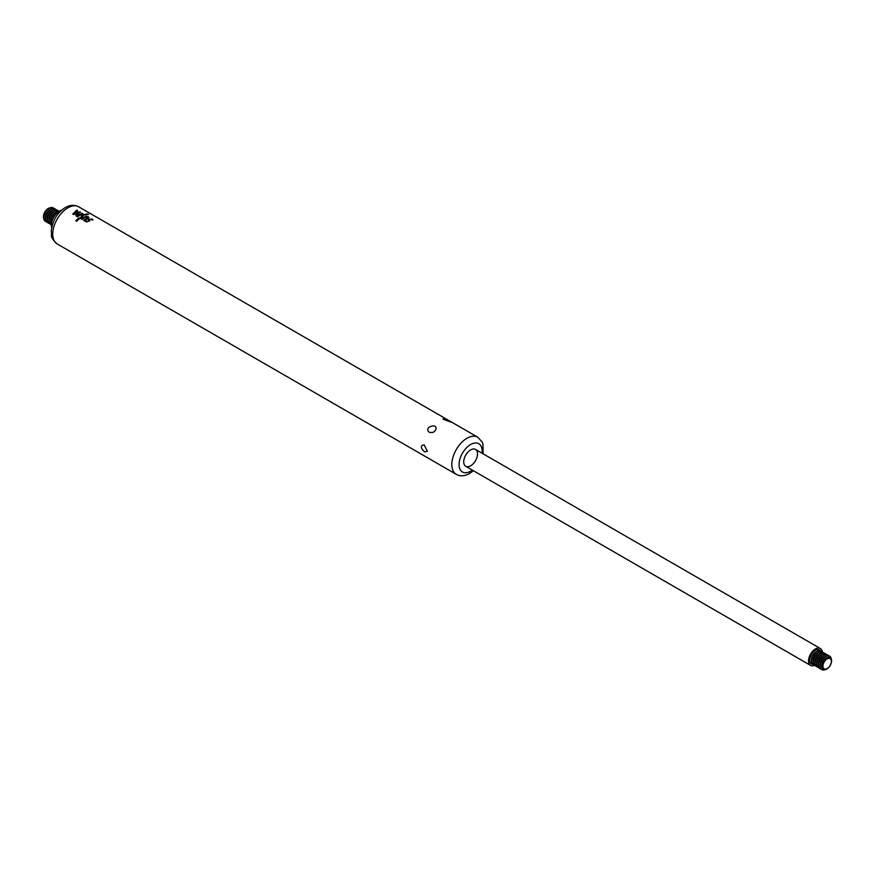 <?xml version="1.0" encoding="UTF-8"?>
<svg xmlns="http://www.w3.org/2000/svg" width="875" height="875" viewBox="0 0 875 875"><rect width="100%" height="100%" fill="white"/><g stroke="black" fill="none" stroke-linecap="round" stroke-linejoin="round"><path stroke-width="1.31" d="M814.089 665A7.798 4.506 -60 0 1 813.258 664.694A7.798 4.506 -60 0 1 813.258 655.681A7.798 4.506 -60 0 1 821.056 651.186A7.798 4.506 -60 0 1 821.745 651.744M820.947 651.12A7.798 4.506 120 0 0 820.848 651.055A7.798 4.506 120 0 0 816.944 651.448A7.798 4.506 120 0 0 811.847 658.317A7.798 4.506 120 0 0 813.039 664.573A7.798 4.506 120 0 0 813.148 664.628M812.591 664.234A8.061 4.659 -60 0 1 811.344 663.895M819.416 649.928A8.061 4.659 -60 0 1 820.334 650.825M812.656 664.3A8.061 4.659 -60 0 1 811.398 663.928A8.061 4.659 -60 0 1 811.398 654.609A8.061 4.659 -60 0 1 819.47 649.961A8.061 4.659 -60 0 1 820.422 650.858M822.27 651.897A9.756 5.633 120 0 0 820.312 648.495A9.756 5.633 120 0 0 810.556 654.128A9.756 5.633 120 0 0 810.556 665.394A9.756 5.633 120 0 0 814.483 665.383M822.675 652.116A7.798 4.506 120 0 0 822.566 652.05A7.798 4.506 120 0 0 818.672 652.444A7.798 4.506 120 0 0 813.575 659.312A7.798 4.506 120 0 0 814.767 665.569A7.798 4.506 120 0 0 814.877 665.623M815.806 665.995A7.798 4.506 -60 0 1 814.986 665.689A7.798 4.506 -60 0 1 814.986 656.677A7.798 4.506 -60 0 1 822.784 652.181A7.798 4.506 -60 0 1 823.462 652.739M824.403 653.111A7.798 4.506 120 0 0 824.294 653.045A7.798 4.506 120 0 0 820.389 653.439A7.798 4.506 120 0 0 815.292 660.308A7.798 4.506 120 0 0 816.495 666.564A7.798 4.506 120 0 0 816.605 666.619M817.534 666.991A7.798 4.506 -60 0 1 816.703 666.684A7.798 4.506 -60 0 1 816.703 657.672A7.798 4.506 -60 0 1 824.513 653.177A7.798 4.506 -60 0 1 825.191 653.734M826.12 654.106A7.798 4.506 120 0 0 826.022 654.041A7.798 4.506 120 0 0 822.117 654.434A7.798 4.506 120 0 0 817.02 661.303A7.798 4.506 120 0 0 818.213 667.559A7.798 4.506 120 0 0 818.322 667.614M819.262 667.986A7.798 4.506 -60 0 1 818.431 667.68A7.798 4.506 -60 0 1 818.431 658.667A7.798 4.506 -60 0 1 826.23 654.172A7.798 4.506 -60 0 1 826.919 654.73M827.848 655.102A7.798 4.506 120 0 0 827.739 655.036A7.798 4.506 120 0 0 823.845 655.43A7.798 4.506 120 0 0 818.748 662.298A7.798 4.506 120 0 0 819.941 668.555A7.798 4.506 120 0 0 820.05 668.609M820.98 668.981A7.798 4.506 -60 0 1 820.159 668.675A7.798 4.506 -60 0 1 820.159 659.663A7.798 4.506 -60 0 1 827.958 655.167A7.798 4.506 -60 0 1 828.636 655.725M829.577 656.097A7.798 4.506 120 0 0 829.467 656.031A7.798 4.506 120 0 0 825.562 656.425A7.798 4.506 120 0 0 820.466 663.294A7.798 4.506 120 0 0 821.669 669.55A7.798 4.506 120 0 0 821.778 669.605M825.059 669.648A7.798 4.506 -60 0 1 821.877 669.67A7.798 4.506 -60 0 1 821.877 660.658A7.798 4.506 -60 0 1 829.686 656.162A7.798 4.506 -60 0 1 831.25 658.93M826.842 658.044A6.716 3.883 120 0 0 822.095 666.28A6.716 3.883 120 0 0 826.842 669.014A6.716 3.883 120 0 0 831.6 660.789A6.716 3.883 120 0 0 826.842 658.044M827.159 668.577A5.95 3.434 -60 0 1 823.517 663.381A5.95 3.434 -60 0 1 830.802 659.17A5.95 3.434 -60 0 1 827.159 668.577M47.195 222.403A7.798 4.506 -60 0 1 47.086 222.348A7.798 4.506 -60 0 1 47.086 213.336A7.798 4.506 -60 0 1 54.884 208.83A7.798 4.506 -60 0 1 54.994 208.895M48.125 222.775A7.798 4.506 -60 0 1 47.294 222.469A7.798 4.506 -60 0 1 47.294 213.456A7.798 4.506 -60 0 1 55.103 208.961A7.798 4.506 -60 0 1 55.781 209.519M48.913 223.398A7.798 4.506 -60 0 1 48.803 223.344A7.798 4.506 -60 0 1 48.803 214.331A7.798 4.506 -60 0 1 56.602 209.825A7.798 4.506 -60 0 1 56.711 209.891M49.853 223.77A7.798 4.506 -60 0 1 49.022 223.464A7.798 4.506 -60 0 1 49.022 214.452A7.798 4.506 -60 0 1 56.82 209.956A7.798 4.506 -60 0 1 57.498 210.514M50.641 224.394A7.798 4.506 -60 0 1 50.531 224.339A7.798 4.506 -60 0 1 50.531 215.327A7.798 4.506 -60 0 1 58.33 210.82A7.798 4.506 -60 0 1 58.439 210.886M51.341 224.711A7.798 4.506 -60 0 1 50.739 224.459A7.798 4.506 -60 0 1 50.739 215.447A7.798 4.506 -60 0 1 58.548 210.952A7.798 4.506 -60 0 1 59.062 211.345M51.363 224.492A7.798 4.506 -60 0 1 52.248 216.322A7.798 4.506 -60 0 1 58.877 211.466M51.373 224.284A7.798 4.506 -60 0 1 52.467 216.442A7.798 4.506 -60 0 1 58.712 211.575M76.464 211.323A22.706 9.614 -70.7 0 1 77.558 210.514L76.803 210.077L72.723 214.058L73.609 214.572L80.62 212.297L79.877 211.859A22.98 16.264 135.1 0 0 78.05 212.242L76.464 211.323L78.05 212.242M76.3 216.3L75.917 214.911L77.602 216.891A21.459 12.392 -60 0 1 83.081 213.73L82.403 213.336A21.459 12.392 120 0 0 80.073 214.397L77.558 213.817L75.917 214.911L76.3 216.136M89.425 219.734L91.591 219.308L92.083 220.128A21.459 12.447 -59.8 0 1 92.98 219.745L92.05 218.947L88.32 219.625A56.12 5.447 86 0 1 88.583 220.905L86.986 221.539L86.111 220.675A21.459 12.447 120.2 0 0 85.356 221.233L86.373 222.02L89.677 220.806A56.164 5.447 -94 0 0 89.425 219.57L89.425 219.734A55.65 5.403 86 0 1 89.677 220.959L89.688 221.025M88.583 220.905L86.986 221.539M88.331 218.302C89.261 216.869 88.255 216.289 85.312 216.552A21.459 12.392 120 0 0 81.331 219.089L82.02 219.483A21.459 12.392 -60 0 1 86.056 216.923L87.697 217.875A21.459 12.392 120 0 0 83.65 220.445L84.339 220.839A21.459 12.392 -60 0 1 88.331 218.302L88.955 217.569M86.658 214.758A21.459 12.392 -60 0 1 88.572 214.397L87.686 213.883A21.459 12.392 120 0 0 85.761 214.233L86.658 214.758M77.766 218.848A21.459 12.392 120 0 0 75.841 220.741L76.737 221.255A21.459 12.392 -60 0 1 78.652 219.363L77.766 218.848L78.542 219.472M86.242 214.933L85.214 214.342L81.495 215.873L80.97 217.503L78.181 218.4L79.209 218.991L82.644 216.891A40.447 1.006 -89 0 1 82.698 215.939L84.153 214.878L86.242 214.933M424.583 451.861C420.361 447.814 420.23 445.484 424.189 444.894L427.361 451.292L424.583 451.861M449.455 420.919L451.019 422.122L442.969 419.147C443.647 418.13 445.812 418.72 449.455 420.919M429.483 432.447C422.33 426.541 440.016 422.22 435.236 430.642L432.994 432.491L429.483 432.447M51.625 227.719A11.703 6.759 -60 0 1 53.747 217.186A11.703 6.759 -60 0 1 61.808 210.088M470.619 465.828A9.756 5.633 -60 0 1 465.741 466.309A9.756 5.633 -60 0 1 465.741 455.055A9.756 5.633 -60 0 1 475.497 449.422A9.756 5.633 -60 0 1 476.995 457.231A9.756 5.633 -60 0 1 470.619 465.828M78.181 218.564L80.97 217.667L81.495 216.038L85.214 214.342M85.214 214.506L85.87 214.878M75.95 220.795A21.263 12.272 -60 0 1 77.766 219.023M85.958 214.353A21.263 12.272 -60 0 1 87.686 214.058L87.686 213.883M87.686 214.058L88.32 214.419M81.452 219.155A21.263 12.272 -60 0 1 85.312 216.716C88.255 216.453 89.261 217.033 88.331 218.455M83.77 220.511A21.263 12.272 -60 0 1 87.697 218.028M85.444 221.32A21.263 12.327 -59.8 0 1 86.111 220.828L86.111 220.675M88.32 219.778L92.05 219.111L92.98 219.909M86.111 220.828L86.986 221.703M75.917 215.064L77.558 213.981L80.073 214.397M80.073 214.55A21.263 12.272 -60 0 1 82.403 213.489L82.403 213.336M78.892 214.419L76.836 215.064L77.591 215.972A21.459 12.392 -60 0 1 79.439 214.736L78.892 214.419M77.591 215.972L77.591 216.125A21.263 12.272 120 0 1 79.439 214.9L79.439 214.736M77.591 216.125L76.836 215.228M76.836 215.064L77.033 215.808M78.05 212.406A22.772 16.122 -44.9 0 1 79.877 212.023L79.877 211.859M72.811 214.102L76.803 210.077M76.803 210.241L77.427 210.602M74.134 213.598L77.175 212.636L75.95 211.761L74.134 213.598L77.175 212.483M46.397 221.78A7.798 4.506 -60 0 1 45.577 221.473A7.798 4.506 -60 0 1 45.577 212.461A7.798 4.506 -60 0 1 53.375 207.966A7.798 4.506 -60 0 1 54.053 208.523M45.467 221.408A7.798 4.506 -60 0 1 45.358 221.353A7.798 4.506 -60 0 1 45.358 212.341A7.798 4.506 -60 0 1 53.156 207.834A7.798 4.506 -60 0 1 53.266 207.9M49.973 207.867A6.716 3.883 120 0 0 44.833 212.034A6.716 3.883 120 0 0 43.783 218.586M811.431 660.625A6.486 3.741 -60 0 1 816.627 651.645M813.159 661.62A6.486 3.741 -60 0 1 818.344 652.641M814.887 662.616A6.486 3.741 -60 0 1 820.072 653.636M816.605 663.611A6.486 3.741 -60 0 1 821.789 654.631M818.333 664.606A6.486 3.741 -60 0 1 823.517 655.627M820.061 665.602A6.486 3.741 -60 0 1 825.245 656.622M822.631 668.5A6.486 3.741 -60 0 1 823.08 661.358A6.486 3.741 -60 0 1 829.052 657.398M57.159 243.928L456.269 474.348A21.459 12.392 -60 0 1 456.269 449.575A21.459 12.392 -60 0 1 477.728 437.194L78.608 206.762A21.459 12.392 -60 0 0 57.159 219.155A21.459 12.392 -60 0 0 57.159 243.928C48.902 236.283 52.336 235.692 51.231 231.109C53.309 216.759 59.423 211.739 64.641 207.987C69.486 204.925 74.145 204.52 78.608 206.762M472.292 470.094A16.33 9.428 -60 0 1 470.619 471.198A16.33 9.428 -60 0 1 459.091 463.881A16.33 9.428 -60 0 1 471.734 443.953A16.33 9.428 -60 0 1 482.048 453.195M52.773 219.1A6.486 3.741 -60 0 1 54.917 215.392M50.652 221.386A6.486 3.741 -60 0 1 55.836 212.406M48.923 220.391A6.486 3.741 -60 0 1 54.108 211.411M47.195 219.395A6.486 3.741 -60 0 1 52.38 210.416M45.478 218.4A6.486 3.741 -60 0 1 50.663 209.42M43.75 217.405A6.486 3.741 -60 0 1 48.934 208.425M820.312 648.495L475.497 449.422M810.556 665.394L465.741 466.309M456.269 474.348C460.119 476.525 464.548 476.262 469.558 473.55L473.408 470.739M483.164 453.841L482.912 443.898L482.038 441.798L477.728 437.194"/></g></svg>
